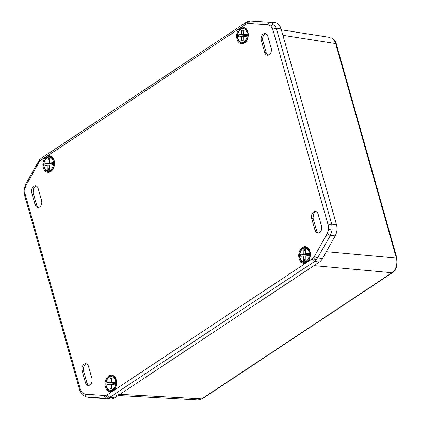 <?xml version="1.0" encoding="UTF-8"?>
<svg xmlns="http://www.w3.org/2000/svg" width="421" height="421" viewBox="0 0 421 421"><rect width="100%" height="100%" fill="white"/><g stroke="black" fill="none" stroke-linecap="round" stroke-linejoin="round"><path stroke-width="0.63" d="M299.778 255.331A6.82 4.747 -84 0 0 303.836 261.73A6.82 4.747 -84 0 0 309.319 254.573A6.82 4.747 -84 0 0 305.262 248.169A6.82 4.747 -84 0 0 299.778 255.331M303.836 261.73L304.715 261.825A6.82 4.747 -84 0 0 309.019 259.115A6.82 4.747 -84 0 0 309.793 257.315M310.166 253.731A6.82 4.747 -84 0 0 309.788 251.805A6.82 4.747 -84 0 0 306.141 248.264L305.262 248.169M303.725 260.436L303.788 256.068L300.72 256.31L300.752 254.195L303.82 253.952L303.888 249.585L305.372 249.464L305.309 253.837L308.377 253.589L308.346 255.705L305.278 255.947L305.209 260.315L303.725 260.436L305.23 259.083M308.361 254.6L305.309 253.837M305.272 256.042L303.788 256.068M303.82 253.952L308.361 254.858M303.888 249.585L305.346 251.205M300.752 254.195L308.356 254.894M237.676 35.874A6.82 4.747 -84 0 0 241.738 42.279A6.82 4.747 -84 0 0 247.222 35.122A6.82 4.747 -84 0 0 243.164 28.717A6.82 4.747 -84 0 0 237.676 35.874M241.738 42.279L242.617 42.374A6.82 4.747 -84 0 0 246.922 39.663A6.82 4.747 -84 0 0 247.69 37.864M248.069 34.28A6.82 4.747 -84 0 0 247.69 32.354A6.82 4.747 -84 0 0 244.043 28.812L243.164 28.717M241.628 40.984L241.691 36.616L238.623 36.859L238.654 34.743L241.722 34.501L241.791 30.133L243.275 30.012L243.206 34.38L246.28 34.138L246.248 36.253L243.175 36.495L243.112 40.863L241.628 40.984L243.127 39.632M246.264 35.148L243.206 34.38M243.175 36.59L241.691 36.616M241.722 34.501L246.259 35.406M241.791 30.133L243.249 31.754M238.654 34.743L246.259 35.443M43.942 164.385A6.82 4.747 -84 0 0 47.999 170.789A6.82 4.747 -84 0 0 53.488 163.627A6.82 4.747 -84 0 0 49.431 157.222A6.82 4.747 -84 0 0 43.942 164.385M47.999 170.789L48.878 170.879A6.82 4.747 -84 0 0 53.183 168.174A6.82 4.747 -84 0 0 53.956 166.369M54.335 162.785A6.82 4.747 -84 0 0 53.956 160.864A6.82 4.747 -84 0 0 50.309 157.317L49.431 157.222M47.889 169.489L47.957 165.121L44.884 165.364L44.915 163.253L47.989 163.006L48.052 158.638L49.541 158.522L49.473 162.89L52.546 162.648L52.514 164.764L49.441 165.006L49.378 169.374L47.889 169.489L49.394 168.137M52.53 163.653L49.473 162.89M49.441 165.095L47.957 165.121M47.989 163.006L52.525 163.916M48.052 158.638L49.515 160.259M44.915 163.253L52.525 163.953M331.58 37.958L331.906 38.064C334.732 40.227 336.19 42.168 336.284 43.9L396.992 258.436A2.2 0.789 -15.8 0 0 396.35 258.089L335.642 43.547C334.842 40.874 333.49 39.011 331.58 37.958A2.2 1.526 -62.8 0 1 331.906 38.064M198.133 399.934L201.801 398.871L391.972 272.729C393.93 271.366 395.356 269.282 396.24 266.472C397.045 263.614 397.082 260.82 396.35 258.089L326.312 251.7M396.24 266.472A2.2 0.41 16.6 0 0 396.882 266.372C395.466 269.94 394.035 272.008 392.588 272.582L392.588 272.582A2.2 1.368 56.4 0 1 391.972 272.729L313.992 265.614L119.964 394.314L201.801 398.871A2.2 1.368 56.4 0 0 202.417 398.724L202.417 398.724C199.665 399.903 198.238 400.313 198.133 399.95L118.18 395.498M116.275 395.393L119.964 394.314M106.039 383.836A6.82 4.747 -84 0 0 110.097 390.241A6.82 4.747 -84 0 0 115.586 383.078A6.82 4.747 -84 0 0 111.528 376.674A6.82 4.747 -84 0 0 106.039 383.836M110.097 390.241L110.981 390.33A6.82 4.747 -84 0 0 115.286 387.625A6.82 4.747 -84 0 0 116.054 385.82M116.433 382.236A6.82 4.747 -84 0 0 116.054 380.316A6.82 4.747 -84 0 0 112.407 376.769L111.528 376.674M109.986 388.941L110.055 384.573L106.981 384.815L107.013 382.705L110.086 382.457L110.149 378.09L111.639 377.974L111.57 382.342L114.644 382.1L114.612 384.215L111.539 384.457L111.476 388.825L109.986 388.941L111.491 387.588M114.628 383.105L111.57 382.342M111.539 384.547L110.055 384.573M110.086 382.457L114.623 383.368M110.149 378.09L111.612 379.716M107.013 382.705L114.623 383.405M237.839 38.858A7.673 5.341 -84 0 0 242.922 43.158C245.522 43.521 249.442 37.116 247.716 32.128C246.096 29.002 245.027 27.66 244.506 28.102A7.673 5.341 -84 0 0 238.939 30.728A7.673 5.341 -84 0 0 237.839 38.858M106.203 386.82A7.673 5.341 -84 0 0 111.281 391.12C113.886 391.477 117.806 385.073 116.08 380.084C114.459 376.963 113.391 375.621 112.87 376.064A7.673 5.341 -84 0 0 107.302 378.69A7.673 5.341 -84 0 0 106.203 386.82M299.936 258.31A7.673 5.341 -84 0 0 305.02 262.609C307.625 262.972 311.545 256.568 309.814 251.579C308.198 248.453 307.125 247.116 306.604 247.553A7.673 5.341 -84 0 0 301.036 250.179A7.673 5.341 -84 0 0 299.936 258.31M44.105 167.369A7.673 5.341 -84 0 0 49.183 171.668C51.788 172.026 55.709 165.621 53.977 160.633C52.362 157.512 51.294 156.17 50.767 156.612A7.673 5.341 -84 0 0 45.205 159.238A7.673 5.341 -84 0 0 44.105 167.369M107.471 394.656L312.172 258.873A8.367 5.826 -84 0 0 313.44 257.763A8.367 5.826 -84 0 0 314.503 256.257L327.201 233.655L328.517 229.503L328.196 225.146L272.829 29.47L270.966 26.128L268.093 24.76A2.642 1.895 -86.3 0 1 270.15 22.324L273.929 24.129L276.387 28.517L331.753 224.193L332.169 229.934L330.448 235.397L316.345 259.973A10.999 7.62 96.4 0 1 314.676 261.441L109.976 397.219L108.139 398.082A10.999 7.641 96.5 0 1 106.239 398.292L86.379 396.982L82.321 394.898L79.779 390.404A2.642 0.947 -15.8 0 1 80.437 389.488L82.295 392.825L85.174 394.198L104.629 395.472A8.367 5.826 -84 0 0 106.071 395.308A8.367 5.826 -84 0 0 107.471 394.656A2.642 1.642 56.4 0 0 109.976 397.219L114.601 397.871A10.999 7.652 96 0 1 110.865 398.95L91.304 397.671L86.368 396.977M268.093 24.76L248.632 23.487A2.642 1.895 -86.3 0 1 250.69 21.05A2.642 1.895 -86.3 0 1 250.695 21.05L270.145 22.324A2.642 1.895 -86.3 0 1 270.156 22.324L274.86 22.645C277.813 23.008 279.886 25.071 281.075 28.838L336.5 224.698C337.484 228.614 337.047 232.35 335.19 235.897L322.423 258.62A10.999 7.652 96 0 1 319.355 262.057L114.601 397.871M321.518 226.082L318.165 214.221A4.952 3.447 -84 0 0 315.334 211.426A4.952 3.447 -84 0 0 311.703 218.504L315.061 230.366A4.952 3.447 -84 0 0 317.655 233.134A4.952 3.447 -84 0 0 320.96 231.071A4.952 3.447 -84 0 0 321.518 226.082M82.095 370.806L85.452 382.673A4.952 3.447 -84 0 0 88.047 385.436A4.952 3.447 -84 0 0 91.346 383.373A4.952 3.447 -84 0 0 91.91 378.39L88.552 366.523A4.952 3.447 -84 0 0 85.726 363.733A4.952 3.447 -84 0 0 82.095 370.806L83.6 371.006A5.026 3.5 96 0 1 83.379 369.712A5.026 3.5 96 0 1 83.637 367.244A5.026 3.5 96 0 1 86.494 363.907M31.743 192.876L35.101 204.738A4.952 3.447 -84 0 0 37.695 207.506A4.952 3.447 -84 0 0 41 205.443A4.952 3.447 -84 0 0 41.558 200.454L38.2 188.592A4.952 3.447 -84 0 0 35.375 185.798A4.952 3.447 -84 0 0 31.743 192.876L33.254 193.071A5.026 3.5 96 0 1 33.027 191.776A5.026 3.5 96 0 1 33.291 189.308A5.026 3.5 96 0 1 36.143 185.971M271.171 48.147L267.814 36.285A4.952 3.447 -84 0 0 264.988 33.496A4.952 3.447 -84 0 0 261.357 40.569L264.714 52.43A4.952 3.447 -84 0 0 267.309 55.198A4.952 3.447 -84 0 0 270.608 53.135A4.952 3.447 -84 0 0 271.171 48.147M38.485 207.495A5.026 3.5 96 0 1 36.606 204.932L33.254 193.071M88.831 385.431A5.026 3.5 96 0 1 86.958 382.868L83.6 371.006M318.444 233.123A5.026 3.5 96 0 1 316.571 230.561L313.213 218.699A5.026 3.5 96 0 1 312.992 217.404A5.026 3.5 96 0 1 313.25 214.936A5.026 3.5 96 0 1 316.108 211.6M268.093 55.193A5.026 3.5 96 0 1 266.219 52.63L262.862 40.769A5.026 3.5 96 0 1 262.641 39.469A5.026 3.5 96 0 1 262.899 37.001A5.026 3.5 96 0 1 265.756 33.664M396.861 262.667L396.729 264.162M336.284 43.9A2.2 0.789 -15.8 0 0 335.642 43.547L282.907 35.306M116.243 379.858A8.325 5.794 96 0 1 112.928 390.935A8.325 5.794 96 0 1 105.387 387.057A8.325 5.794 96 0 1 108.697 375.979A8.325 5.794 96 0 1 116.243 379.858M309.977 251.348A8.325 5.794 96 0 1 306.667 262.43A8.325 5.794 96 0 1 299.12 258.552A8.325 5.794 96 0 1 302.431 247.474A8.325 5.794 96 0 1 309.977 251.348M247.88 31.896A8.325 5.794 96 0 1 244.564 42.979A8.325 5.794 96 0 1 237.023 39.1A8.325 5.794 96 0 1 240.333 28.018A8.325 5.794 96 0 1 247.88 31.896M54.141 160.406A8.325 5.794 96 0 1 50.83 171.484A8.325 5.794 96 0 1 43.284 167.605A8.325 5.794 96 0 1 46.599 156.528A8.325 5.794 96 0 1 54.141 160.406M248.632 23.487A8.367 5.826 -84 0 0 247.19 23.644A8.367 5.826 -84 0 0 245.79 24.302L41.095 160.08A8.367 5.826 -84 0 0 39.827 161.196A8.367 5.826 -84 0 0 38.764 162.695L26.06 185.298L24.744 189.45L25.065 193.813L80.437 389.488M247.19 23.644A2.642 1.826 -106 0 1 248.348 21.308L246.217 22.302A2.642 1.642 56.4 0 0 245.79 24.302M39.827 161.196A2.642 1.363 -138.3 0 1 39.742 159.638L38.348 161.601A2.642 1 29.3 0 0 38.764 162.695M270.966 26.128A2.642 1.652 -45.2 0 1 273.929 24.129M24.744 189.45L24.008 189.345L24.407 194.728A2.642 0.947 -15.8 0 1 25.065 193.813M328.517 229.503L332.169 229.934M328.196 225.146A2.642 0.947 -15.8 0 1 331.753 224.193L336.5 224.698M82.295 392.825A2.642 1.652 134.8 0 0 82.321 394.898M91.304 397.671L86.784 397.024A2.642 1.895 -86.3 0 1 85.174 394.198M313.44 257.763A2.642 1.363 41.7 0 0 316.345 259.973M314.503 256.257A2.642 1 29.3 0 0 317.744 257.999L322.423 258.62M106.071 395.308A2.642 1.826 74 0 0 108.139 398.082M335.19 235.897L330.448 235.397A2.642 1 29.3 0 1 327.201 233.655M281.075 28.838L276.387 28.517A2.642 0.947 -15.8 0 0 272.829 29.47M319.355 262.057L314.676 261.441A2.642 1.642 56.4 0 1 312.172 258.873M110.865 398.95L106.239 398.292A2.642 1.895 -86.3 0 1 104.629 395.472M24.008 189.345L25.644 184.203A2.642 1 29.3 0 0 26.06 185.298M39.742 159.638L41.521 158.08A2.642 1.642 56.4 0 0 41.095 160.08M36.606 204.932L35.101 204.738M86.958 382.868L85.452 382.673M316.571 230.561L315.061 230.366M313.213 218.699L311.703 218.504M266.219 52.63L264.714 52.43M262.862 40.769L261.357 40.569M262.715 40.084A11.225 7.81 96 0 1 263.099 36.416L262.715 40.084M313.061 218.02A11.225 7.81 96 0 1 313.45 214.352L313.061 218.02M33.101 192.392A11.225 7.81 96 0 1 33.485 188.724L33.101 192.392M83.453 370.322A11.225 7.81 96 0 1 83.837 366.654L83.453 370.322M309.424 258.415L309.019 259.115M310.04 252.574L309.788 251.805M247.322 38.964L246.922 39.663M247.937 33.122L247.69 32.354M53.588 167.474L53.183 168.174M54.204 161.632L53.956 160.864M396.882 266.372L396.992 258.436M329.901 37.406L281.354 29.812M392.588 272.582L202.417 398.724M115.686 386.925L115.286 387.625M116.301 381.084L116.054 380.316M270.171 22.324L274.86 22.645M79.779 390.404L24.407 194.728M25.644 184.203L38.348 161.601M248.348 21.308L250.69 21.05L270.15 22.324M246.217 22.302L41.521 158.08"/></g></svg>
